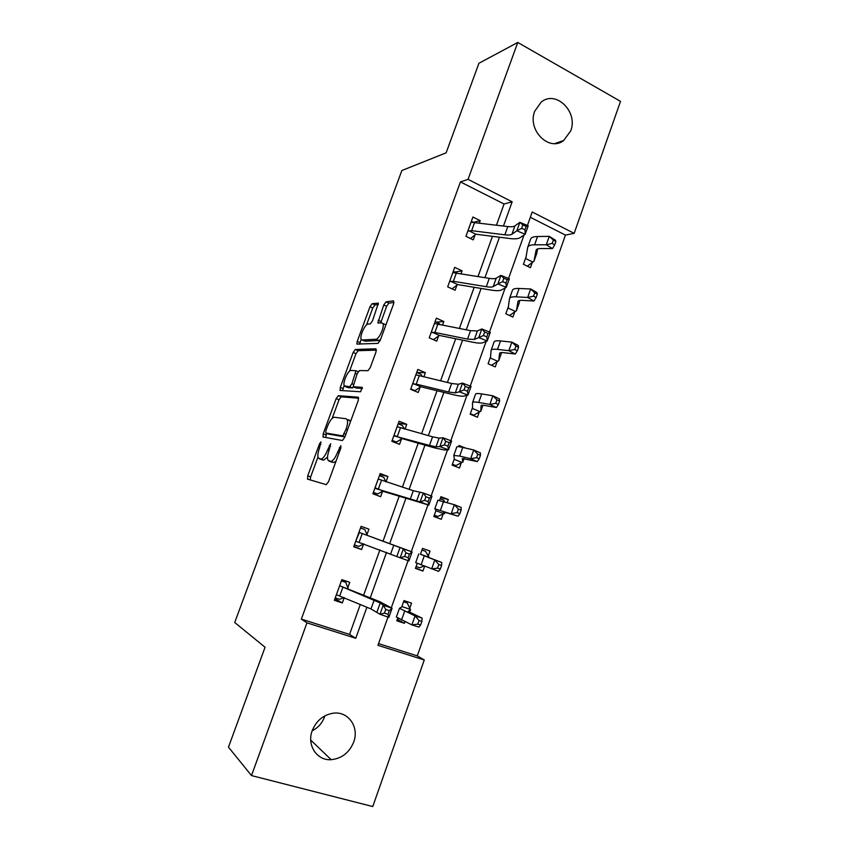 <?xml version="1.0" encoding="UTF-8"?>
<svg xmlns="http://www.w3.org/2000/svg" width="849" height="849" viewBox="0 0 849 849"><rect width="100%" height="100%" fill="white"/><g stroke="black" fill="none" stroke-linecap="round" stroke-linejoin="round"><path stroke-width="1.27" d="M321.007 441.862L319.521 443.825L307.741 475.833L307.614 479.144L326.239 484.652L328.489 481.786L340.831 448.06L340.852 445.693L337.679 452.093C335.217 458.173 332.819 461.262 330.484 461.368L327.937 460.158C327.13 458.099 327.512 454.809 329.083 450.288L330.696 443.73L327.597 449.97C325.199 455.902 322.885 458.927 320.657 459.044L318.248 457.919C317.473 455.924 317.866 452.697 319.415 448.251L321.007 441.862M570.698 130.948L563.672 140.51C549.165 152.151 527.017 130.067 534.743 111.187L541.195 102.103C555.915 89.601 578.466 112.057 570.698 130.948M324.583 716.832C322.196 723.125 318.067 727.784 312.177 730.819M353.683 742.09C349.31 752.67 341.807 758.528 331.184 759.685C316.921 760.831 306.574 745.125 312.252 730.586C316.38 720.621 323.384 714.816 333.286 713.192C348.281 711.016 359.509 727.126 353.683 742.09M361.196 339.367C359.435 336.522 365.017 323.989 368.01 324.095L370.26 323.894L372.509 320.805L378.367 303.146L372.18 303.677L369.973 306.754L357.217 341.415L356.877 344.078L377.943 343.389L380.288 340.226L393.639 303.762L393.522 300.843L386.062 301.841L383.759 305.014L377.837 322.938L381.848 322.864L382.952 323.554C384.83 326.547 378.962 339.515 375.842 339.25L362.162 339.993L361.196 339.367L359.626 344.206M378.558 643.606L417.273 655.895L424.267 659.981L372.764 806.55L251.495 775.572L228.477 747.162L265.068 647.246L234.727 622.497L401.874 170.511L446.128 152.82L478.921 63.272L517.773 42.45L620.523 101.36L574.157 233.348L532.206 212.006L527.42 225.473M251.495 775.572L306.967 622.848L355.763 638.289L366.895 607.226M496.453 225.208L504.062 204.004L460.434 181.909L301.353 619.112L306.967 622.848M460.434 181.909L468.043 179.351L517.773 42.45M338.327 395.698L336.172 398.595L323.193 433.85L323.108 437.033L342.391 440.514L344.673 437.553L358.267 400.42L358.246 397.194L338.327 395.698L341.192 396.854L339.038 399.741L332.203 418.302M340.279 387.431L353.142 352.473L355.328 349.491L375.969 348.801L376.033 351.868L370.281 367.585L367.957 370.695L359.488 370.567L357.227 373.592L353.142 386.666L362.205 387.377L360.602 391.75L340.247 390.476L340.279 387.431L343.134 388.598L344.195 385.69M301.353 619.112L349.565 634.415L360.316 604.446M363.701 595.032L379.917 549.855M383.069 541.078L399.189 496.177M402.405 487.199L418.207 443.189M421.582 433.765L437.044 390.72M440.578 380.861L455.69 338.751M459.383 328.467L474.167 287.291M478.008 276.583L492.462 236.319M347.75 587.901L349.756 582.329L341.829 579.665L334.368 600.307L342.338 602.928L344.227 597.664M366.948 534.668L368.933 529.15L361.101 526.338L353.715 546.788L361.578 549.547L363.574 544.018M385.977 481.903L387.929 476.491L380.193 473.54L372.87 493.789L380.649 496.686L382.623 491.21L377.656 493.98L373.38 492.388M405.005 429.148L406.745 424.33L399.094 421.242L391.845 441.3L399.529 444.335L401.481 438.912M423.853 376.903L425.37 372.679L417.814 369.453L410.629 389.309L418.228 392.482L420.159 387.123M442.509 325.156L443.825 321.516L436.354 318.152L429.244 337.828L436.747 341.139L438.657 335.822M460.986 273.909L462.1 270.842L454.714 267.35L447.678 286.835L455.085 290.273L456.985 285.009M479.292 223.149L480.205 220.634L472.904 217.026L465.931 236.319L473.264 239.885L475.143 234.674M417.273 655.895L565.445 235.088L530.328 217.302M397.735 618.231L396.823 620.799L404.432 623.293L404.984 621.733M409.642 608.584L411.563 603.14L403.997 600.593L401.736 606.971M417.22 563.365L415.426 568.406L422.94 571.048L424.638 566.251M428.108 556.477L430.019 551.075L422.537 548.39L420.435 554.291M435.76 511.151L433.85 516.521L441.278 519.291L443.178 513.932M447.2 502.576L448.283 499.509L440.896 496.686L439.58 500.39M454.385 458.693L452.103 465.114L459.447 468.022L461.325 462.716M465.517 448.081L459.076 445.481L458.651 446.691M472.585 407.424L470.187 414.195L477.435 417.23L479.303 411.977M490.616 356.644L488.09 363.754L495.264 366.917L497.111 361.706M508.487 306.34L505.834 313.79L512.923 317.07L514.759 311.912M526.178 256.515L523.419 264.283L530.423 267.69L532.238 262.574M565.445 235.088L574.157 233.348M388.004 617.053L377.943 645.314L424.267 659.981M524.003 235.067L508.551 278.472M505.166 287.96L489.491 332.012M486.148 341.383L470.24 386.083M466.939 395.347L450.787 440.716M447.529 449.864L431.143 495.901M427.928 504.932L411.309 551.617M408.093 560.637L391.325 607.725M503.457 226.046L512.149 201.797L468.043 179.351M370.291 597.76L386.55 552.349M389.723 543.519L405.886 498.384M409.122 489.364L424.967 445.12M428.363 435.654L443.868 392.387M447.412 382.474L462.578 340.152M466.281 329.815L481.107 288.437M484.959 277.676L499.456 237.211M349.565 634.415L355.763 638.289M504.062 204.004L512.149 201.797M404.432 623.293L397.29 619.494M342.338 602.928L334.931 598.757M361.578 549.547L353.874 546.321M422.94 571.048L415.564 568.023M321.782 459.691L319.107 458.683M331.577 462.015L328.871 460.986M387.929 476.491L379.821 474.549M448.283 499.509L440.589 497.546M406.745 424.33L398.351 423.301M425.37 372.679L416.848 372.531M443.825 321.516L436.248 322.121M462.1 270.842L455.032 272.041M480.205 220.634L473.445 222.364M327.534 457.123L323.596 460.158L322.036 459.797M335.971 461.347L333.487 462.503L331.853 462.121M317.961 457.027L310.649 476.915L310.256 479.929M358.734 398.213L341.192 396.854M326.674 433.361L325.613 437.479M325.846 430.793L325.793 433.011L342.773 435.887L346.031 429.265C347.57 424.818 347.941 421.603 347.156 419.608L346.095 418.759L334.347 417.252C332.086 417.581 329.783 420.637 327.449 426.431L325.846 430.793M328.595 434.104L325.793 433.011M344.906 436.917L328.69 434.147M350.446 421.783L349.066 419.937L347.453 419.724M349.555 371.14L355.975 353.672L353.142 352.473M376.457 350.138L358.161 350.69L355.975 353.672M356.187 388.025L362.523 388.449M351.03 370.44C348.09 370.005 342.434 382.888 344.259 385.839L349.692 386.719L351.921 383.737L355.996 370.758L351.03 370.44M347.443 387.42L345.129 386.475M353.736 387.027L352.6 387.908L348.005 387.653M343.134 388.598L342.678 390.625M364.232 340.873L362.162 339.993M380.543 339.547L378.76 340.513L365.017 341.213M385.902 324.902L384.374 324.169M394 302.467L388.938 303.125L386.635 306.287L380.66 322.97M378.399 304.483L374.982 304.929L372.775 307.996L366.577 324.849M397.661 618.443L398.828 618.825M403.583 601.761L407.202 602.97L410.534 609.72L408.125 611.429L422.091 618.093L421.857 621.404L419.045 620.534L417.772 624.142L420.595 625.013L421.857 621.404M403.753 601.283L407.202 602.97M420.595 625.013L418.928 627.061L411.882 624.917L415.065 615.907L399.476 608.287L402.214 606.685L402.055 606.048M417.772 624.142L411.882 624.917L396.366 617.043L399.454 608.351M402.214 606.685L409.876 609.211M419.045 620.534L415.065 615.907L422.091 618.093M341.627 580.207L345.766 582.318L341.394 580.854M343.919 597.526L339.621 599.341L335.238 597.898M336.384 594.714L370.981 608.945L380.012 614.283L383.249 605.188L392.079 608.266L379.726 601.665L340.067 585.884L380.235 602.97L383.249 605.188L385.754 609.455L384.459 613.105L388.004 614.347L389.298 610.696L385.754 609.455M340.067 585.884L339.812 585.237M345.766 582.318L348.122 588.58M389.298 610.696L392.079 608.266L388.842 617.35L380.012 614.283L384.459 613.105M388.842 617.35L388.004 614.347M416.084 566.548L419.682 567.811L423.991 565.996M421.953 550.025L425.529 551.298L429.085 557.347L427.376 557.082L441.724 562.473L441.586 565.487L438.827 564.511L437.564 568.087L440.334 569.053L441.586 565.487M421.964 549.982L425.529 551.298M420.467 554.291L441.724 562.473M440.334 569.053L438.593 571.345L415.692 562.643L418.769 553.994M437.564 568.087L431.663 568.947L434.815 560.032L438.827 564.511M428.363 557.05L420.764 554.344M434.253 515.407L437.893 516.468L434.338 515.141M440.153 498.766L443.687 500.114L444.653 501.812M443.74 513.624L444.526 513.751L443.401 511.862L458.057 516.192L434.826 508.795L436.227 510.801L443.74 513.624L437.893 516.468M457.155 512.594L459.871 513.656L461.124 510.122L458.407 509.06L457.155 512.594L451.254 513.549L454.374 504.72L437.872 500.21L434.837 508.753M444.526 513.751L445.078 512.18L444.526 513.751M458.407 509.06L454.374 504.72L461.156 507.405L461.124 510.122M459.871 513.656L458.057 516.192M360.517 527.961L364.815 529.553L360.496 528.004M363.945 543.88L358.734 546.406L354.394 544.888M359.382 532.461L355.752 541.227L400.166 557.804L403.371 548.815L412.126 551.946L359.382 532.461L403.371 548.815L405.939 552.826L404.655 556.445L408.178 557.697L409.462 554.089L405.939 552.826M364.815 529.553L367.33 535.294M409.462 554.089L412.126 551.946L408.921 560.934L400.166 557.804L404.655 556.445M408.921 560.934L408.178 557.697M385.934 481.892L383.684 477.287L379.418 475.663M373.252 492.738L377.656 493.98M374.855 488.302L420.106 501.908L423.29 493.004L431.961 496.198L428.798 505.091L382.655 491.2M425.922 496.782L424.649 500.358L428.14 501.632L429.414 498.066L425.922 496.782L423.29 493.004L413.293 490.701L378.208 479.006M375.449 487.995L383.324 490.955M428.14 501.632L428.798 505.091L420.106 501.908L424.649 500.358M429.414 498.066L431.961 496.198M452.177 464.902L455.934 465.613L452.421 464.223M461.898 462.365L462.758 462.291L462.312 458.502L477.318 461.591L470.643 458.715L459.68 456.062L453.769 455.467L454.47 459.415L461.898 462.365L455.934 465.613M476.544 457.664L479.218 458.821L480.449 455.329L477.785 454.162L476.544 457.664L470.643 458.715L473.731 449.97L462.737 447.434C458.885 446.563 456.9 446.404 456.783 446.967L453.801 455.372M464.116 458.449L462.758 462.291L464.106 458.449M477.785 454.162L473.731 449.97L480.385 452.888L480.449 455.329M479.218 458.821L477.318 461.591M472.299 415.087L473.806 415.225L470.335 413.771M479.887 411.585L480.81 411.319L481.033 405.663C481.171 405.122 482.561 405.09 485.214 405.546L496.4 407.531L489.841 404.421L478.687 402.458C474.782 401.789 472.723 401.864 472.532 402.659L472.553 408.507L479.887 411.585L473.806 415.225M495.752 403.286L498.374 404.538L499.594 401.078L496.973 399.815L495.752 403.286L489.841 404.421L492.898 395.772L481.723 393.925C477.796 393.289 475.727 393.405 475.514 394.244L472.585 402.511M496.973 399.815L492.898 395.772L499.435 398.924L499.594 401.078M498.374 404.538L496.4 407.531M497.716 361.281L498.703 360.783L499.573 353.333C499.785 352.611 501.228 352.399 503.924 352.696L515.279 354.012L508.848 350.679L497.514 349.395C493.534 348.96 491.401 349.289 491.104 350.372L490.457 358.066L497.716 361.281L491.55 365.282M514.759 349.459L517.328 350.796L518.537 347.368L515.969 346.021L514.759 349.459L508.848 350.679L511.873 342.115L500.517 340.937C496.527 340.545 494.373 340.916 494.065 342.041L491.178 350.17M515.969 346.021L511.873 342.115L518.293 345.49L518.537 347.368M517.328 350.796L515.279 354.012M404.347 428.968L402.373 425.519L398.16 423.821M391.909 441.321L396.409 442.053L392.174 440.387M445.704 441.3L444.441 444.844L447.901 446.149L449.153 442.616L445.704 441.3L442.998 437.766L439.113 438.116L432.566 436.821L397.152 426.697L393.84 435.845L429.488 445.428L436.015 446.797L439.856 446.585L442.998 437.766L451.604 441.024L448.474 449.821L444.505 449.991L434.667 447.901L402.193 438.615L396.409 442.053M394.414 435.516L402.193 438.615M447.901 446.149L448.474 449.821L439.856 446.585L444.441 444.844M449.153 442.616L451.604 441.024M422.452 376.574L420.881 374.25L416.721 372.478M413.601 390.551L414.97 390.625L410.789 388.874M412.572 383.928L416.233 384.119L448.612 391.994L455.276 392.864L459.394 391.813L462.503 383.09L471.046 386.401L467.948 395.114L463.703 396.112C462.058 396.441 458.704 395.995 453.642 394.774L420.881 386.783L414.97 390.625M465.273 386.391L464.021 389.893L467.459 391.219L468.701 387.728L465.273 386.391L462.503 383.09L458.354 384.268L451.657 383.483L415.872 374.823M413.198 383.546L420.881 386.783M467.459 391.219L467.948 395.114L459.394 391.813L464.021 389.893M468.701 387.728L471.046 386.401M440.217 324.711L439.22 323.458L435.102 321.612M484.652 332.033L483.41 335.504L486.817 336.851L488.048 333.392L484.652 332.033L481.818 328.966L477.393 330.951L470.558 330.664L434.444 323.501L431.207 332.468L434.879 332.468L467.544 339.091L474.358 339.462L478.74 337.605L481.818 328.966L490.287 332.33L487.22 340.958L482.71 342.763C480.959 343.389 477.541 343.198 472.437 342.168L439.4 335.44L433.393 339.664M431.801 332.076L439.4 335.44M486.817 336.851L487.22 340.958L478.74 337.605L483.41 335.504M488.048 333.392L490.287 332.33M515.364 311.445L516.415 310.798L517.943 301.522C518.208 300.61 519.715 300.228 522.443 300.366L533.979 301.024L527.664 297.468L516.15 296.842C512.117 296.651 509.899 297.235 509.506 298.583L508.19 308.102L515.364 311.445L509.549 315.51M508.466 306.478L508.19 308.102M533.575 296.152L536.101 297.596L537.3 294.2L534.774 292.756L533.575 296.152L527.664 297.468L530.657 288.989L519.121 288.469C515.067 288.31 512.838 288.936 512.435 290.337L509.591 298.339M519.185 302.966L519.641 300.461M534.774 292.756L530.657 288.989L536.961 292.587L537.3 294.2M536.101 297.596L533.979 301.024M457.6 273.378L453.313 271.234M503.828 278.228L502.608 281.666L505.983 283.035L507.203 279.608L503.828 278.228L500.942 275.384L496.251 278.154C495.041 278.822 492.717 278.886 489.279 278.355L452.814 272.614L449.62 281.528L453.355 281.316L486.286 286.707C489.724 287.249 492.038 287.217 493.237 286.58L497.896 283.927L500.942 275.384L509.347 278.801L506.301 287.344L501.536 289.933C499.69 290.867 496.198 290.91 491.051 290.082L457.738 284.585L452.039 288.862M450.225 281.093L457.738 284.585M505.983 283.035L506.301 287.344L497.896 283.927L502.608 281.666M507.203 279.608L509.347 278.801M532.864 262.076L533.968 261.237L536.122 250.2C536.462 249.107 538.011 248.555 540.792 248.534L552.497 248.555L546.289 244.777L534.605 244.799C530.508 244.841 528.205 245.679 527.717 247.303L525.764 258.605L532.864 262.076L527.325 266.183M525.234 259.157L525.764 258.605M552.2 243.387L554.684 244.905L555.872 241.551L553.389 240.023L552.2 243.387L546.289 244.777L549.261 236.383L537.555 236.51C533.437 236.595 531.124 237.465 530.625 239.121L527.834 246.995M536.695 253.511L537.65 248.927M553.389 240.023L549.261 236.383L555.448 240.203L555.872 241.551M554.684 244.905L552.497 248.555M473.731 222.502L471.354 221.324M467.82 231.098L471.651 230.663L504.847 234.833C508.318 235.247 510.673 235.046 511.936 234.228L516.85 230.801L519.875 222.332L528.205 225.802L525.191 234.26L520.172 237.635C518.23 238.845 514.664 239.131 509.485 238.495L475.896 234.218L470.473 238.537M522.814 224.964L521.604 228.36L524.958 229.75L526.168 226.354L522.814 224.964L519.875 222.332L514.918 225.887C513.645 226.736 511.278 226.959 507.808 226.566L471.025 222.236M468.478 230.588L475.896 234.218M524.958 229.75L525.191 234.26L516.85 230.801L521.604 228.36M526.168 226.354L528.205 225.802M320.858 444.345L319.521 443.825M340.736 448.314L339.26 447.752M330.558 446.277L329.157 445.746M323.596 460.158L320.657 459.044M329.009 450.511L327.597 449.97M333.487 462.503L330.484 461.368M339.154 452.655L337.679 452.093M310.649 476.915L307.741 475.833M326.08 434.975L323.193 433.85M339.038 399.741L336.172 398.595M344.97 436.747L342.773 435.887M345.83 434.391L344.365 433.818M347.496 429.838L346.031 429.265M358.161 350.69L355.328 349.491M356.41 388.12L353.481 386.921M352.6 387.908L349.692 386.719M353.311 384.31L351.921 383.737M357.036 374.133L355.657 373.56M378.76 340.513L375.842 339.25M381.042 321.527L378.166 320.264M386.635 306.287L383.759 305.014M388.938 303.125L386.062 301.841M360.04 342.625L357.217 341.415M372.775 307.996L369.973 306.754M374.982 304.929L372.18 303.677M401.779 606.939L402.076 606.09M401.492 620.12L404.644 611.227M409.568 612.437L410.523 609.731L409.568 612.447M339.823 585.279L336.416 594.703M374.144 600.084L370.981 608.945M380.235 602.97L377.041 611.917M342.911 587.147L339.791 595.786M421.083 564.882L424.203 556.084M440.472 510.196L443.571 501.483M393.819 545.122L390.678 553.898M400.059 547.467L396.897 556.318M362.279 533.533L359.18 542.087M378.229 479.038L374.887 488.281M413.293 490.701L410.184 499.392M419.682 492.516L416.551 501.281M381.445 480.449L378.389 488.918M454.035 459.776L454.395 458.747M459.68 456.062L462.737 447.434M472.097 408.91L472.585 407.509M478.687 402.458L481.723 393.925M480.81 411.287L482.954 405.249L480.81 411.319M489.99 358.511L490.616 356.76M497.514 349.395L500.517 340.937M498.703 360.783L501.557 352.738L498.692 360.825M432.566 436.821L429.488 445.428M439.113 438.116L436.015 446.797M400.431 427.875L397.396 436.259M415.893 374.844L412.614 383.907M451.657 383.483L448.612 391.994M458.354 384.268L455.276 392.864M419.236 375.81L416.233 384.119M470.558 330.664L467.544 339.091M477.393 330.951L474.358 339.462M437.851 324.244L434.879 332.468M516.15 296.842L519.121 288.469M516.425 310.745L519.248 302.775M489.279 278.355L486.286 286.707M496.251 278.154L493.237 286.58M456.295 273.166L453.355 281.316M525.276 259.125L526.147 256.674M534.605 244.799L537.555 236.51M533.979 261.174L536.78 253.278M471.046 222.258L467.863 231.066M507.808 226.566L504.847 234.833M514.918 225.887L511.936 234.228M474.559 222.587L471.651 230.663M563.672 140.51L554.906 143.545M331.184 759.685L310.734 740.105M309.514 479.706L307.37 478.91M323.734 437.139L322.832 436.8M350.128 420.796L347.156 419.608M358.193 371.671L355.996 370.758M340.555 390.498L339.929 390.232M385.871 324.827L382.952 323.554M378.378 323.172L377.837 322.938M516.415 310.798L519.238 302.817M533.968 261.237L536.77 253.331"/></g></svg>
